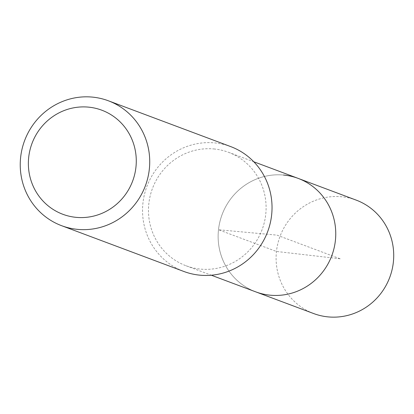 <?xml version="1.0" encoding="UTF-8"?>
<svg xmlns="http://www.w3.org/2000/svg" width="414" height="414" viewBox="0 0 414 414"><rect width="100%" height="100%" fill="white"/><g stroke="black" fill="none" stroke-linecap="round" stroke-linejoin="round"><path stroke-width="0.31" stroke-dasharray="2.07 1.55" d="M356.154 200.102A60.573 58.565 -69.5 0 0 341.436 196.738A60.573 58.565 -69.5 0 0 277.784 243.768A60.573 58.565 -69.5 0 0 313.667 313.553M255.707 291.849A60.573 58.565 110.5 0 1 219.824 222.059A60.573 58.565 110.5 0 1 283.476 175.034A60.573 58.565 -69.5 0 0 219.824 222.059A60.573 58.565 -69.5 0 0 255.707 291.849M213.815 148.947A60.573 58.565 110.5 0 1 228.528 152.311A60.573 58.565 110.5 0 1 264.411 222.095A60.573 58.565 110.5 0 1 200.759 269.126A60.573 58.565 110.5 0 1 186.046 265.762A60.573 58.565 110.5 0 1 150.163 195.977A60.573 58.565 110.5 0 1 213.815 148.947M298.189 178.398A60.573 58.565 -69.5 0 0 283.476 175.034M230.676 146.587A66.685 64.475 -69.5 0 0 214.473 142.882A66.685 64.475 -69.5 0 0 144.398 194.658A66.685 64.475 -69.5 0 0 183.904 271.486M340.184 258.802L276.459 251.464L218.499 229.754L276.945 235.121L340.184 258.802M228.528 152.311L253.782 161.765M186.046 265.762L211.3 275.217"/><path stroke-width="0.62" d="M211.3 275.217L313.667 313.553A60.573 58.565 -69.5 0 0 328.38 316.917A60.573 58.565 -69.5 0 0 392.032 269.887A60.573 58.565 -69.5 0 0 356.154 200.102L298.189 178.398A60.573 58.565 110.5 0 1 334.072 248.183A60.573 58.565 110.5 0 1 270.42 295.213A60.573 58.565 110.5 0 1 255.707 291.849A60.573 58.565 -69.5 0 0 270.42 295.213A60.573 58.565 -69.5 0 0 334.072 248.183A60.573 58.565 -69.5 0 0 298.189 178.398A60.573 58.565 110.5 0 0 283.476 175.034M61.598 225.687L183.904 271.486A66.685 64.475 -69.5 0 0 200.102 275.191A66.685 64.475 -69.5 0 0 270.176 223.415A66.685 64.475 -69.5 0 0 230.676 146.587L108.37 100.788A66.685 64.475 110.5 0 1 147.87 177.616A66.685 64.475 110.5 0 1 77.796 229.392A66.685 64.475 110.5 0 1 61.598 225.687A66.685 64.475 110.5 0 1 22.097 148.859A66.685 64.475 110.5 0 1 92.172 97.083A66.685 64.475 110.5 0 1 108.37 100.788M76.336 217.371A55.569 53.727 110.5 0 1 28.701 157.32A55.569 53.727 110.5 0 1 88.311 107.112A55.569 53.727 110.5 0 1 135.947 167.163A55.569 53.727 110.5 0 1 76.336 217.371M253.782 161.765L298.189 178.398"/></g></svg>
